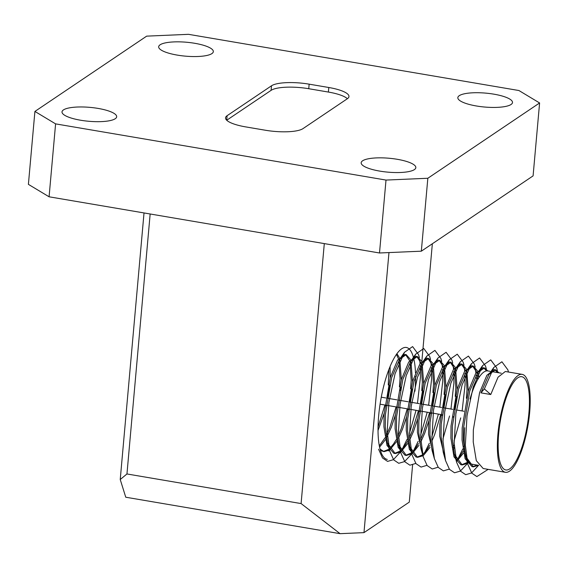 <?xml version="1.0" encoding="UTF-8"?>
<svg xmlns="http://www.w3.org/2000/svg" width="568" height="568" viewBox="0 0 568 568"><rect width="100%" height="100%" fill="white"/><g stroke="black" fill="none" stroke-linecap="round" stroke-linejoin="round"><path stroke-width="0.85" d="M414.924 391.224A56.772 16.408 99.7 0 0 415.57 376.534M415.492 372.92A56.772 16.408 99.7 0 0 413.589 357.968M413.319 356.967A56.772 16.408 99.7 0 0 406.319 347.467A56.772 16.408 99.7 0 0 378.678 415.648A56.772 16.408 99.7 0 0 387.284 459.405M459.271 95.672A27.441 6.979 5.1 0 0 457.836 97.639A27.441 6.979 5.1 0 0 480.421 106.578A27.441 6.979 5.1 0 0 511.065 104.484A27.441 6.979 5.1 0 0 512.499 102.517A27.441 6.979 5.1 0 0 489.907 93.578A27.441 6.979 5.1 0 0 459.271 95.672M160.105 44.794A27.441 6.979 5.1 0 0 158.671 46.761A27.441 6.979 5.1 0 0 181.263 55.7A27.441 6.979 5.1 0 0 211.899 53.605A27.441 6.979 5.1 0 0 213.334 51.638A27.441 6.979 5.1 0 0 190.749 42.699A27.441 6.979 5.1 0 0 160.105 44.794M63.446 109.915A27.441 6.979 5.1 0 0 62.011 111.882A27.441 6.979 5.1 0 0 84.597 120.821A27.441 6.979 5.1 0 0 115.24 118.726A27.441 6.979 5.1 0 0 116.674 116.759A27.441 6.979 5.1 0 0 94.089 107.821A27.441 6.979 5.1 0 0 63.446 109.915M362.604 160.794A27.441 6.979 5.1 0 0 361.17 162.76A27.441 6.979 5.1 0 0 383.762 171.699A27.441 6.979 5.1 0 0 414.399 169.605A27.441 6.979 5.1 0 0 415.833 167.638A27.441 6.979 5.1 0 0 393.248 158.699A27.441 6.979 5.1 0 0 362.604 160.794M539.6 102.964L533.089 175.881L421.328 251.184L379.502 252.987L49.082 196.798L28.4 184.359L34.911 111.434L146.672 36.139L188.498 34.328L518.918 90.525L539.6 102.964L427.839 178.26L421.328 251.184M379.502 252.987L386.006 180.07L55.593 123.874L49.082 196.798M271.099 90.347L271.504 85.789L227.101 115.702A29.806 7.576 -174.9 0 0 225.539 117.839A29.806 7.576 -174.9 0 0 245.717 126.898L265.363 130.235A29.806 7.576 -174.9 0 0 303.007 128.609L347.41 98.697A29.806 7.576 -174.9 0 0 348.965 96.56A29.806 7.576 -174.9 0 0 328.794 87.5L309.148 84.163L308.743 88.715A29.806 7.576 5.1 0 0 271.099 90.347L226.724 120.238M271.504 85.789A29.806 7.576 -174.9 0 1 309.148 84.163M386.006 180.07L427.839 178.26M34.911 111.434L55.593 123.874M150.158 213.987L126.955 473.96L301.097 503.575L324.3 243.601M412.602 465L409.287 502.112L363.974 532.635L340.076 533.671L125.755 497.22L120.231 479.52L144.023 212.943M421.861 361.198L432.347 243.757M388.974 252.582L363.974 532.635M347.382 98.718A29.806 7.576 5.1 0 0 328.389 92.059L308.743 88.715M126.955 473.96L120.231 479.52M340.076 533.671L301.097 503.575M528.893 413.156A47.314 13.675 99.7 0 0 521.722 376.69A47.314 13.675 99.7 0 0 498.683 433.505A47.314 13.675 99.7 0 0 505.854 469.97A47.314 13.675 99.7 0 0 528.893 413.156M490.07 371.309L487.784 370.918A47.314 13.675 99.7 0 0 470.02 399.02M478.597 465.334L473.35 466.839L465.59 456.225L463.403 440.264L463.524 428.165L469.771 390.954L477.787 372.523L484.426 367.943L482.999 367.702L475.714 373.396L468.43 390.727L462.182 427.938L462.061 440.03L465.142 458.774L472.008 466.612L473.35 466.846M472.683 466.683L477.255 465.107M522.113 374.355L505.321 371.5L498.044 377.188L490.759 394.526L480.94 392.857L488.956 374.418L495.587 369.846L494.16 369.605L486.882 375.292L479.598 392.623L473.343 429.834L473.229 441.932L476.311 460.676L483.169 468.515L505.456 472.306A49.679 14.356 -80.3 0 1 497.93 434.016A49.679 14.356 -80.3 0 1 522.113 374.355A49.679 14.356 -80.3 0 1 529.646 412.645A49.679 14.356 -80.3 0 1 505.456 472.306M378.054 427.079L384.763 405.545M389.598 385.218L387.688 398.282M386.233 405.232L386.105 405.772M384.103 413.483L378.032 430.48M379.339 445.816L385.019 437.821M386.027 435.947L389.939 427.157L395.924 407.441M395.264 415.378L391.281 427.385L386.361 438.056M385.381 439.731L379.594 447.094M380.461 450.495L384.046 451.652L380.07 449.11M383.386 451.496L388.81 449.274M389.62 448.571L393.539 443.97L396.18 439.724M398.416 435.358L401.1 429.053L407.093 409.336M411.928 389.016L410.011 402.08M408.555 409.031L408.435 409.563M406.432 417.281L402.442 429.28L398.558 438.013M396.542 441.627L390.152 449.501M389.364 450.097L384.046 451.652M406.283 354.659L404.856 354.418L397.579 360.105L390.294 377.436L384.039 414.647L383.925 426.745L387.007 445.49L393.865 453.328L395.207 453.555L387.447 442.941L385.267 426.973L385.381 414.874L391.636 377.663L399.652 359.232L406.198 354.645L410.508 359.53M394.547 453.399L399.978 451.17M400.781 450.474L404.7 445.873L407.341 441.62M409.578 437.261L412.261 430.956L418.254 411.239M423.089 390.919L421.172 403.983M419.716 410.934L419.596 411.466M417.594 419.177L413.603 431.183L409.727 439.916M407.71 443.53L401.313 451.404M400.525 452L395.207 453.555M417.452 356.555L416.017 356.313L408.74 362.001L401.455 379.339L395.2 416.543L395.087 428.641L398.168 447.385L405.027 455.224L406.376 455.451L398.608 444.836L396.428 428.868L396.542 416.77L402.797 379.566L410.813 361.127L417.359 356.541L421.669 361.425M405.708 455.295L411.14 453.072M411.949 452.369L415.861 447.769L418.502 443.523M420.739 439.156L423.423 432.851L429.415 413.135M434.25 392.815L432.333 405.879M430.878 412.829L430.757 413.362M428.755 421.073L424.765 433.079L420.888 441.812M418.872 445.426L412.482 453.3M411.686 453.896L406.368 455.451M422.848 455.799L417.53 457.354L409.776 446.739L407.59 430.771L407.71 418.673L413.958 381.462L421.974 363.03L428.613 358.458L427.179 358.209L419.901 363.903L412.616 381.235L406.368 418.446L406.248 430.544L409.329 449.288L416.195 457.119M416.869 457.19L422.301 454.968M423.11 454.272L427.022 449.664L429.671 445.418M431.907 441.052L434.591 434.747L440.576 415.03M445.411 394.71L443.501 407.774M442.046 414.725L441.918 415.265M430.033 447.328L423.643 455.195M422.166 452.263L420.938 448.635L418.751 432.667L418.872 420.568L425.12 383.365L433.135 364.926L439.774 360.353L438.347 360.112L431.069 365.799L423.785 383.13L417.53 420.341L417.409 432.44L422.997 455.998M456.58 396.613L454.663 409.677M453.207 416.628L453.079 417.16M463.871 365.018L463.211 362.235L457.254 354.183L449.174 359.849L439.71 381.327L433.526 410.096L431.85 439.518L434.392 458.717L432.099 450.53L429.919 434.563L430.033 422.464L436.288 385.26L444.304 366.821L450.935 362.249L449.508 362.008L442.231 367.695L434.946 385.033L428.691 422.237L428.577 434.335L434.158 457.893M453.001 447.335L454.23 444.85M454.372 447.506L453.335 449.444M475.033 366.914L474.372 364.131L468.415 356.086L460.336 361.745L450.871 383.222L444.694 411.992L443.012 441.421L445.553 460.62L443.26 452.433L441.08 436.465L441.194 424.367L447.449 387.156L455.465 368.724L462.103 364.152L460.669 363.91L453.392 369.598L446.107 386.929L439.852 424.14L439.738 436.238L445.319 459.789M456.601 459.966L460.513 455.366L463.154 451.113M464.162 449.238L464.645 448.294M464.922 450.573L464.496 451.34M463.524 453.023L457.133 460.889M467.5 463.389L462.182 464.943L454.421 454.329L452.242 438.361L452.355 426.263L458.61 389.059L466.626 370.62L473.265 366.048L471.83 365.806L464.553 371.493L457.268 388.831L451.013 426.035L450.9 438.134L453.981 456.878L460.84 464.716M461.521 464.787L466.953 462.565M467.762 461.862L468.259 461.394M468.905 462.274L468.295 462.792M388.256 384.99L388.91 369.335M390.095 366.367L390.159 377.883M399.425 386.893L400.028 378.487L398.871 360.403M398.459 358.791L396.421 354.34M396.911 353.644L399.347 357.634M399.801 359.019L401.32 379.779M400.767 387.12L400.355 390.656M410.586 388.789L411.189 380.382L410.039 362.306M409.62 360.694L405.602 354.617M410.962 360.921L412.489 381.675M421.747 390.685L422.351 382.278L421.2 364.202M420.781 362.59L416.763 356.512M422.123 362.817L423.65 383.577M432.908 392.587L433.512 384.181L432.362 366.097M431.943 364.486L427.931 358.408M428.613 358.458L432.83 363.328M433.285 364.72L434.811 385.473M444.077 394.483L444.68 386.077L443.523 368M443.111 366.388L439.092 360.311M439.774 360.353L443.998 365.224M444.453 366.616L445.972 387.376M455.238 396.386L455.841 387.98L454.684 369.896M454.272 368.284L450.254 362.206M450.935 362.249L455.16 367.127M455.614 368.511L457.133 389.272M466.399 398.282L467.002 389.875L466.207 373.588M465.433 370.187L461.415 364.109M462.103 364.152L466.321 369.022M466.775 370.414L468.302 391.167M477.887 379.254L477.013 373.694M476.595 372.083L472.576 366.005M473.265 366.048L477.482 370.918M477.936 372.31L478.987 377.457M486.563 370.883L483.744 367.901M484.426 367.943L487.805 370.918M497.632 372.594L494.905 369.803M495.587 369.846L498.967 372.821M490.759 394.526L484.362 388.924L480.94 392.857M378.579 449.231L382.498 457.964L387.575 461.394L393.383 459.69L400.305 452.149M402.336 448.883L407 439.454M409.464 433.192L416.06 410.309M417.473 403.351L420.419 377.329L420.27 365.771M420.093 363.605L419.589 359.487M419.22 357.428L418.559 354.638L412.602 346.594L404.522 352.252L395.058 373.73L388.881 402.506L387.199 431.928L389.74 451.127L393.667 459.867L398.736 463.296L404.544 461.592L410.991 454.741M413.497 450.786L418.162 441.35M420.632 435.095L427.221 412.205M428.634 405.247L431.581 379.225L431.431 367.666M431.261 365.501L430.75 361.39M430.381 359.324L429.72 356.541L423.764 348.489L415.684 354.155L406.219 375.633L400.042 404.402L398.36 433.824L400.901 453.023L404.828 461.763L409.897 465.192L415.811 463.417M424.665 452.682L429.33 443.246M431.794 436.991L438.382 414.107M439.802 407.149L442.749 381.121L442.593 369.569M442.422 367.397L441.911 363.286M441.549 361.22L440.889 358.436L434.925 350.385L426.852 356.051L417.388 377.528L411.204 406.297L409.521 435.72L412.063 454.925L415.989 463.658L421.065 467.088L426.973 465.32M442.955 438.894L449.551 416.003M450.964 409.045L453.91 383.024L453.754 371.465M453.584 369.299L453.072 365.181M452.71 363.122L452.05 360.339L446.093 352.288L438.013 357.946L428.549 379.431L422.365 408.2L420.682 437.623L423.231 456.821L427.15 465.561L432.227 468.99L438.134 467.215M454.116 440.789L460.712 417.906M462.125 410.948L465.071 384.919L464.922 373.368M464.745 371.195L464.241 367.084M434.392 458.717L438.311 467.457L443.388 470.886L449.302 469.111M458.149 458.376L462.813 448.947M463.829 446.491L464.383 445.085M476.232 378.267L476.083 375.263M475.906 373.091L475.402 368.98M445.553 460.62L449.48 469.353L454.549 472.789L460.364 471.085L466.804 464.233M486.194 368.817L485.534 366.033L479.577 357.982L471.504 363.648L462.032 385.125L455.855 413.894L454.173 443.317L456.715 462.515L460.641 471.255L465.71 474.685L471.525 472.981L478.462 465.426M497.362 370.712L496.702 367.929L490.738 359.878L482.665 365.543L473.201 387.021L467.017 415.79L465.334 445.213L467.876 464.418L471.802 473.151L476.879 476.58L488.16 469.36M508.403 372.026L507.863 369.825L501.906 361.781L493.826 367.439L484.362 388.924M464.752 427.732A47.314 13.675 99.7 0 0 471.923 464.198L478.71 465.355M227.101 115.702L226.696 120.217M328.389 92.059L328.794 87.5M491.412 371.536L501.232 373.204M460.847 464.716L462.189 464.943M381.249 397.188L385.75 397.955M387.092 398.182L396.911 399.851M398.253 400.085L408.072 401.753M409.414 401.981L419.234 403.649M420.576 403.876L430.402 405.552M431.737 405.779L441.563 407.448M442.905 407.675L452.724 409.343M456.423 409.975L463.886 411.246M380.063 404.189L384.827 404.998M386.162 405.225L395.988 406.894M397.33 407.121L407.149 408.797M408.491 409.024L418.311 410.692M419.653 410.92L429.472 412.588M430.814 412.815L440.64 414.491M389.158 450.239L388.668 450.942M400.319 452.142L399.829 452.838M419.376 357.563L418.559 354.638M430.544 359.466L429.72 356.541M441.705 361.362L440.889 358.436M464.028 365.16L463.211 362.235M475.189 367.056L474.372 364.131M486.357 368.959L485.534 366.033M508.481 372.04L507.863 369.825M465.59 456.225L467.876 464.418M477.787 372.523L482.665 365.543M454.421 454.329L456.715 462.515M466.626 370.62L471.504 363.648M455.465 368.724L460.336 361.745M444.304 366.821L449.174 359.849M420.938 448.635L423.231 456.821M433.135 364.926L438.013 357.946M409.776 446.739L412.063 454.925M421.974 363.03L426.852 356.051M398.608 444.836L400.901 453.023M410.813 361.127L415.684 354.155M387.447 442.941L389.74 451.127M399.652 359.232L404.522 352.252M493.826 367.439L488.956 374.418"/></g></svg>
